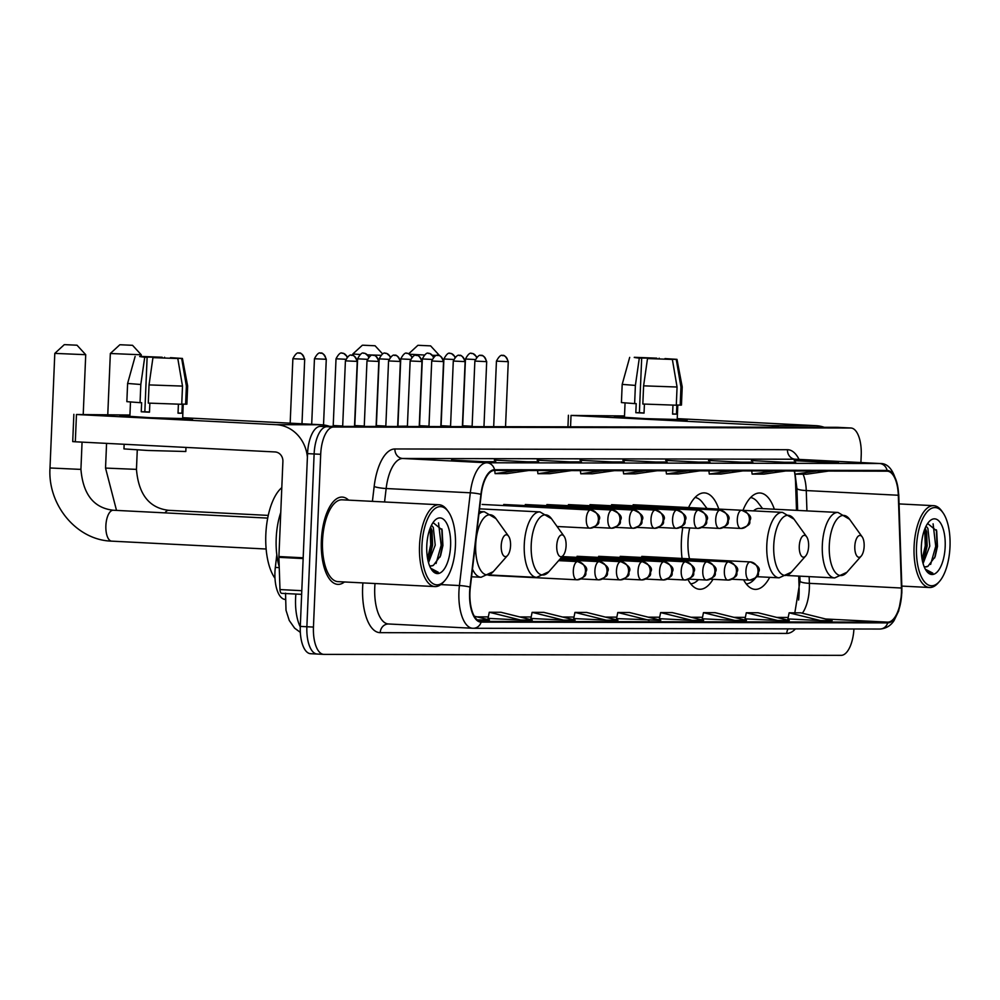 <?xml version="1.0" encoding="UTF-8"?>
<svg xmlns="http://www.w3.org/2000/svg" width="1000" height="1000" viewBox="0 0 1000 1000"><rect width="100%" height="100%" fill="white"/><g stroke="black" fill="none" stroke-linecap="round" stroke-linejoin="round"><path stroke-width="1.5" d="M718.8 509.087A48.25 20.625 92.9 0 0 704.475 492.9A48.25 20.625 92.9 0 0 688.587 507.55M682.775 527.6A48.25 20.625 92.9 0 0 681.388 541.038A48.25 20.625 92.9 0 0 682.05 558.45M774.338 509.225A48.25 20.625 92.9 0 0 760.013 493A48.25 20.625 92.9 0 0 742.975 510.35M796.5 510.35L795.55 482.188A36.413 15.562 92.9 0 0 794.562 472.238M798.612 600.013A36.413 15.562 92.9 0 0 799.1 587.7L798.713 576.1M687.987 579.538A48.25 20.625 92.9 0 0 699.575 589.263A48.25 20.625 92.9 0 0 713 579.312M743.612 579.812A48.25 20.625 92.9 0 0 755.1 589.375A48.25 20.625 92.9 0 0 769.7 577.337M285.125 599.438A27.312 11.675 -87.1 0 1 275.325 567.413L276.812 554.763M838.012 427.35A27.312 11.675 92.9 0 0 837.775 427.337A27.312 11.675 92.9 0 0 837.525 427.325L320.375 426.362A27.312 11.675 92.9 0 0 307.55 453.625L300.3 626.413A27.312 11.675 92.9 0 0 310.6 653.7A27.312 11.675 92.9 0 0 310.837 653.713L316.925 654.025M837.775 427.337L844.35 427.675A27.312 11.675 92.9 0 0 844.1 427.663L326.95 426.7A27.312 11.675 92.9 0 0 314.125 453.963L306.875 626.75A27.312 11.675 92.9 0 0 317.175 654.038A27.312 11.675 92.9 0 0 317.413 654.05A27.312 11.675 92.9 0 1 317.175 654.038A27.312 11.675 92.9 0 1 306.875 626.75L314.125 453.963A27.312 11.675 92.9 0 1 326.95 426.7L844.1 427.663A27.312 11.675 92.9 0 1 844.35 427.675A27.312 11.675 92.9 0 1 844.587 427.688M348.625 500.15A43.7 18.675 92.9 0 0 342.275 497.088A43.7 18.675 92.9 0 0 321.362 540.7A43.7 18.675 92.9 0 0 337.825 584.375A43.7 18.675 92.9 0 0 344.462 581.975A43.7 18.675 92.9 0 1 337.825 584.375A43.7 18.675 92.9 0 1 321.362 540.7A43.7 18.675 92.9 0 1 342.275 497.088A43.7 18.675 92.9 0 1 348.625 500.15M901.413 593.075A29.125 12.45 -87.1 0 1 887.725 622.15L481.175 621.388A29.125 12.45 -87.1 0 1 480.913 621.388A29.125 12.45 -87.1 0 1 470.337 587.212L481.225 494.475A29.125 12.45 -87.1 0 1 494.5 470.45L887.05 471.175A29.125 12.45 -87.1 0 1 887.312 471.188A29.125 12.45 -87.1 0 1 898.312 495.25L901.438 588.025A29.125 12.45 -87.1 0 1 901.413 593.075M901.725 593.075A29.863 12.763 92.9 0 0 901.75 587.9L898.625 495.125A29.863 12.763 92.9 0 0 887.087 470.45L494.538 469.725A29.863 12.763 92.9 0 0 480.925 494.35L470.025 587.087A29.863 12.763 92.9 0 0 481.138 622.125L887.7 622.875A29.863 12.763 92.9 0 0 901.725 593.075M616.55 618.587L660.788 620.288L629.475 612.513L617.788 612.5L616.55 618.6M860.913 462.55L861.213 455.3A27.312 11.675 92.9 0 0 850.925 428A27.312 11.675 92.9 0 0 850.675 428L333.525 427.038A27.312 11.675 92.9 0 0 320.7 454.3L313.45 627.075A27.312 11.675 92.9 0 0 323.75 654.375A27.312 11.675 92.9 0 0 323.988 654.388L841.15 655.35A27.312 11.675 92.9 0 0 853.925 628.987M570.062 461.863L537.175 460.2L570.062 461.863M527.225 461.788L494.35 460.112L527.225 461.788M484.387 461.712L451.512 460.037L484.387 461.712M698.575 462.113L665.688 460.438L698.575 462.113M741.4 462.188L708.525 460.513L741.4 462.188M784.237 462.262L751.363 460.588L784.237 462.262M827.075 462.35L794.2 460.675L827.075 462.35M612.9 461.95L580.013 460.275L612.9 461.95M655.738 462.025L622.85 460.35L655.738 462.025M563.425 620.1L575.112 620.125L543.8 612.362L532.112 612.337L530.875 618.438L563.425 620.1L532.112 612.337M520.588 620.025L532.275 620.037L500.962 612.275L489.275 612.25L488.038 618.362L520.588 620.025L489.275 612.25M477.325 619.913L489.438 619.963L474.3 616.213M691.938 620.337L703.625 620.363L672.312 612.6L660.625 612.575L659.388 618.688L691.938 620.337L660.625 612.575M734.775 620.425L746.462 620.438L715.15 612.675L703.462 612.65L702.225 618.763L734.775 620.425L703.462 612.65M777.613 620.5L789.287 620.525L757.987 612.75L746.3 612.737L745.062 618.837L777.613 620.5L746.3 612.737M820.45 620.575L832.125 620.6L800.812 612.837L789.137 612.812L787.9 618.925L820.45 620.575L789.137 612.812M606.263 620.175L617.95 620.2L586.638 612.438L574.95 612.413L573.713 618.525L606.263 620.175L574.95 612.413M649.1 620.262L617.788 612.5M645.45 470.725L623.6 473.85L635.288 473.875L657.125 470.75M623.6 473.85L623.225 470.688M688.275 470.812L666.438 473.938L678.125 473.95L699.963 470.838M666.438 473.938L666.062 470.763M731.112 470.887L709.275 474.012L720.95 474.038L742.8 470.913M709.275 474.012L708.9 470.85M773.95 470.975L752.113 474.1L763.787 474.113L785.638 470.988M752.113 474.1L751.737 470.925M816.787 471.05L794.95 474.175L806.625 474.2L828.475 471.075M794.95 474.175L794.575 471.012M602.612 470.65L580.763 473.775L592.45 473.8L614.288 470.675M580.763 473.775L580.4 470.613M559.775 470.575L537.925 473.7L549.612 473.713L571.45 470.588M537.925 473.7L537.562 470.525M516.938 470.487L495.087 473.612L506.775 473.638L528.612 470.513M495.087 473.612L494.725 470.45M617.95 416.712A36.413 0.688 -177.6 0 1 624.462 416.8A36.413 0.688 -177.6 0 0 617.95 416.712A36.413 0.688 -177.6 0 0 614.462 416.887A36.413 0.688 -177.6 0 1 617.95 416.712M677.225 419.012A36.413 0.688 -177.6 0 1 687.188 419.925A36.413 0.688 -177.6 0 1 683.7 420.062A36.413 0.688 -177.6 0 1 643.413 418.75A36.413 0.688 -177.6 0 1 614.462 416.887A36.413 0.688 -177.6 0 0 642.825 418.725A36.413 0.688 -177.6 0 0 683.7 420.062A36.413 0.688 -177.6 0 0 687.212 419.913A36.413 0.688 -177.6 0 0 677.225 419.012M824.262 427.3A36.413 32.912 -89.9 0 0 815.938 425.675L677.237 418.625M779.1 427.225A36.413 32.912 -89.9 0 0 770.763 425.6L571.025 415.425L570.55 426.838M624.5 415.938L571.025 415.425M639.35 358L656.775 358.175L656.75 358.85M664.975 359.113L671.2 359.375M677.8 405.075L677.2 419.487L645.025 418.625L624.45 417.275L625.05 403M664.987 358.587L676.988 359.35L682.212 386.9L681.45 405.087L676.862 405.037L676.475 414.125L674.887 414.137L672.588 414.125L672.962 405.138M644.05 412.95L639.4 412.7L641.688 358.137L639.3 358.137L635.388 385.412L634.625 403.6L636.2 403.6L635.825 412.7L644.038 413.113L644.412 404.087M676.3 405.2L642.837 404.025L643.6 385.838L647.513 358.55L672.362 359.425L677.062 387.013L676.3 405.2M634.625 403.6L621.425 402.575L622.188 384.387L635.388 385.412M680.2 405.2L680.95 387.013L676.263 359.438L671.2 359.175M682.212 386.9L680.95 387.013M677.062 387.013L643.6 385.838M676.988 359.35L676.263 359.438M672.362 359.425L647.513 358.55M639.3 358.137L635.475 357.675M641.688 358.137L635.475 357.55M639.375 357.562L634.263 357.488M634.312 357.3L656.775 358.175M659.212 358.938L659.163 358.175M676.475 414.125L672.6 413.925M639.4 412.7L635.825 412.7M916.513 546.638A39.15 16.725 92.9 0 0 939.4 581.525A39.15 16.725 92.9 0 0 950 546.7A39.15 16.725 92.9 0 0 942.9 512.625A39.15 16.725 92.9 0 0 916.513 546.638M942.9 512.625L941.712 510.95A40.963 17.512 92.9 0 0 933.688 505.675A40.963 17.512 92.9 0 0 914.087 546.55A40.963 17.512 92.9 0 0 929.525 587.5A40.963 17.512 92.9 0 0 938.037 583.062L939.4 581.525M926.05 526.163L927.875 528.35L929.788 546.062L923.088 563.562M925.175 528.05L926.612 531.775L927.175 545.925L924.925 555.562L922.412 560.825M924.062 566.475A20.575 8.787 92.9 0 0 925.588 566.875A20.575 8.787 92.9 0 0 927.987 566.25L925.375 566.862M945.175 546.688A27.862 11.9 92.9 0 0 928.925 521.825A27.862 11.9 92.9 0 0 921.338 546.65A27.862 11.9 92.9 0 0 926.425 570.95A27.862 11.9 92.9 0 0 945.175 546.688M927.987 566.25L935.175 556.613L937.475 546.425L936.688 530.887L927.638 523.513M926.087 570.462L930.962 573.425L932.825 573.162L925.325 569.2M932.825 573.162L930.825 573.413M933.1 523.825L935.725 546.237L930.625 564.425M924.663 529.3L925.288 545.7L922.15 559.513M936.4 529.825L937.038 546.3L934.65 557.95M926.137 530.188L926.587 545.775L924.3 557.15M418.488 345.312L430.613 345.875L418.488 345.312M436.788 355.4L432.7 355.312M424.062 355L409.963 354.25M854.812 546.362A10.925 4.662 92.9 0 0 861.2 556.1A10.925 4.662 92.9 0 0 864.15 546.375A10.925 4.662 92.9 0 0 862.175 536.875A10.925 4.662 92.9 0 0 854.812 546.362M746.2 583.875A43.238 18.475 92.9 0 0 754.1 579.612L755.4 578.212M762.575 508.625L758.012 502.612A43.238 18.475 92.9 0 0 750.588 497.562M787.513 575.525L834.688 577.925A32.775 14 92.9 0 1 822.325 545.163A32.775 14 92.9 0 1 838.012 512.463L759.225 508.45A32.775 14 92.9 0 0 753.512 510.887M430.613 345.875L439.325 355.337L438.5 355.412M362.962 345.213L375.075 345.763L362.962 345.213M380.575 355.288L367.663 354.862M359.775 354.487L352.863 353.95L362.35 345.238M799.275 546.263A10.925 4.662 92.9 0 0 805.662 556A10.925 4.662 92.9 0 0 808.625 546.275A10.925 4.662 92.9 0 0 806.637 536.763A10.925 4.662 92.9 0 0 799.275 546.263M689.725 527.962A32.775 14 92.9 0 0 688.012 541.05A32.775 14 92.9 0 0 689.513 558.837M690.662 583.775A43.238 18.475 92.9 0 0 698.438 579.637M707.013 508.488L702.487 502.5A43.238 18.475 92.9 0 0 695.062 497.463M120.425 344.762L132.537 345.312L120.425 344.762M141.188 356.413L141.263 354.787L110.337 353.5L119.812 344.787M556.737 545.812A10.925 4.662 92.9 0 0 563.125 555.538A10.925 4.662 92.9 0 0 566.087 545.825A10.925 4.662 92.9 0 0 564.113 536.312A10.925 4.662 92.9 0 0 556.737 545.812M64.887 344.65L77.013 345.213L64.887 344.65M83.225 414.325L85.725 354.688L54.8 353.387L64.275 344.675M501.213 545.7A10.925 4.662 92.9 0 0 507.6 555.438A10.925 4.662 92.9 0 0 510.562 545.725A10.925 4.662 92.9 0 0 508.575 536.213A10.925 4.662 92.9 0 0 501.213 545.7M281.8 487.65A50.075 21.4 92.9 0 0 265.825 534.55A50.075 21.4 92.9 0 0 274.988 578.263M475.15 359.525L465.462 359.025L462.675 425.775L472.125 426.262M453.575 359.475L443.9 358.988L441.1 425.737L450.562 426.225M432 359.438L422.325 358.95L419.525 425.7L428.988 426.188M397.675 426.25L407.413 426.138M388.85 359.363L379.175 358.862L376.375 425.613L385.838 426.1M367.275 359.325L357.6 358.825L354.8 425.575L364.263 426.062M345.7 359.275L336.025 358.787L333.225 425.538L342.688 426.025M123.375 415.788A36.413 0.688 -177.6 0 1 129.9 415.887A36.413 0.688 -177.6 0 0 123.375 415.788A36.413 0.688 -177.6 0 0 119.9 415.962A36.413 0.688 -177.6 0 1 123.375 415.788M182.65 418.088A36.413 0.688 -177.6 0 1 192.613 419.012A36.413 0.688 -177.6 0 1 189.137 419.137A36.413 0.688 -177.6 0 1 148.837 417.825A36.413 0.688 -177.6 0 1 119.9 415.962A36.413 0.688 -177.6 0 0 148.262 417.8A36.413 0.688 -177.6 0 0 189.137 419.137A36.413 0.688 -177.6 0 0 192.638 418.988A36.413 0.688 -177.6 0 0 182.65 418.088M329.7 426.388A36.413 32.912 -89.9 0 0 321.375 424.762L182.675 417.7M307.4 457.125A36.413 32.912 -89.9 0 0 276.2 424.675L76.463 414.513L75.312 441.788L275.05 451.95A9.1 8.225 90.1 0 1 282.9 461.463L278.913 556.55L303.175 557.788M129.938 415.012L76.463 414.513M75.312 441.788L72.713 441.6L73.863 414.325M281.712 593.337L301.65 594.35L281.75 593.337A4.55 1.95 -87.1 0 1 281.712 593.337A4.55 1.95 -87.1 0 1 279.988 589.575L278.9 557.337A4.55 1.95 -87.1 0 1 278.913 556.55M144.787 357.075L162.2 357.25L162.175 357.925M170.4 358.2L176.625 358.45M183.238 404.162L182.638 418.562L150.463 417.713L129.875 416.362L130.475 402.075M170.425 357.663L182.425 358.438L187.65 385.975L186.887 404.175L182.3 404.113L181.912 413.2L180.325 413.225L178.025 413.2L178.4 404.212M149.475 412.025L144.838 411.788L147.125 357.225L144.725 357.212L140.812 384.487L140.05 402.675L141.637 402.688L141.25 411.775L149.475 412.2L149.85 403.175M185.975 447.425L185.812 451.5L148.088 450.487L123.963 448.9L124.15 444.275M181.737 404.275L148.275 403.1L149.037 384.913L152.95 357.638L177.8 358.512L182.5 386.087L181.737 404.275M140.05 402.675L126.85 401.65L127.613 383.462L140.812 384.487M185.625 404.275L186.388 386.087L181.688 358.512L176.637 358.263M187.65 385.988L186.388 386.087M182.5 386.087L149.037 384.913M182.425 358.438L181.688 358.512M177.8 358.512L152.95 357.638M144.725 357.212L140.9 356.763M147.125 357.225L140.912 356.625M144.8 356.637L139.7 356.562M139.75 356.375L162.2 357.25M164.65 358.013L164.6 357.25M181.912 413.2L178.025 413.013M144.838 411.788L141.25 411.775M421.938 545.712A39.15 16.725 92.9 0 0 444.825 580.6A39.15 16.725 92.9 0 0 455.438 545.775A39.15 16.725 92.9 0 0 448.338 511.7A39.15 16.725 92.9 0 0 421.938 545.712M448.338 511.7L447.137 510.037A40.963 17.512 92.9 0 0 439.125 504.75A40.963 17.512 92.9 0 0 419.525 545.638A40.963 17.512 92.9 0 0 434.963 586.575A40.963 17.512 92.9 0 0 443.475 582.137L444.825 580.6M439.125 504.75L342.137 499.812A40.963 17.512 92.9 0 0 322.525 540.7A40.963 17.512 92.9 0 0 337.975 581.638L434.963 586.575M280.75 512.525A45.512 19.45 92.9 0 0 276.2 538.438A45.512 19.45 92.9 0 0 279.212 566.675M431.488 525.237L433.3 527.425L435.225 545.138L428.512 562.65M430.6 527.125L432.05 530.85L432.612 545.013L430.363 554.637L427.837 559.913M429.5 565.562A20.575 8.787 92.9 0 0 431.025 565.962A20.575 8.787 92.9 0 0 433.425 565.325L430.812 565.938M450.6 545.775A27.862 11.9 92.9 0 0 434.35 520.9A27.862 11.9 92.9 0 0 426.775 545.725A27.862 11.9 92.9 0 0 431.85 570.025A27.862 11.9 92.9 0 0 450.6 545.775M433.425 565.325L440.6 555.688L442.912 545.5L442.125 529.975L433.062 522.6M431.512 569.538L436.388 572.5L438.263 572.238L430.75 568.275M438.263 572.238L436.262 572.487M438.537 522.9L441.163 545.312L436.062 563.5M430.1 528.375L430.725 544.775L427.575 558.587M441.825 528.913L442.463 545.375L440.075 557.025M431.575 529.275L432.025 544.85L429.725 556.225M279.25 567.612L275.325 567.413M295.875 594.05A36.413 15.562 92.9 0 0 295.587 598.438A36.413 15.562 92.9 0 0 300.287 626.95M837.525 427.325L850.675 428M300.3 626.413L313.45 627.075M307.55 453.625L320.7 454.3M320.375 426.362L333.525 427.038M887.725 622.15L825.638 618.987M802.35 613.212A29.125 12.45 92.9 0 0 809.35 588.387A29.125 12.45 92.9 0 0 809.375 583.337L809.15 576.625M795.45 628.875A45.512 19.45 -87.1 0 1 786.762 633.413L380.213 632.663A9.1 8.225 90.1 0 1 388.438 623.975A9.1 8.225 90.1 0 1 388.462 623.975L388.488 623.975A36.413 15.562 92.9 0 0 388.812 623.987M380.213 632.663A45.512 19.45 -87.1 0 1 362.638 587.15A45.512 19.45 -87.1 0 1 362.9 582.913M375.025 583.525A36.413 15.562 92.9 0 0 374.75 587.575A36.413 15.562 92.9 0 0 388.488 623.975L472.65 628.263A36.413 15.562 -87.1 0 1 459.425 585.55L470.312 492.8A36.413 15.562 -87.1 0 1 486.912 462.775L879.463 463.5A9.1 8.225 90.1 0 1 887.087 470.45M879.538 629.025A9.1 8.225 -89.9 0 0 879.9 629.038C885.987 628.587 890.713 625.763 894.087 620.525L898.688 610.95L901.838 593.05L901.862 587.625A9.1 1.6 178.1 0 1 901.75 587.9M494.538 469.725A9.1 8.225 -89.9 0 0 486.912 462.775L402.75 458.488A36.413 15.562 92.9 0 0 386.15 488.525L384.562 501.975M480.925 494.35A9.1 1.262 -173.3 0 0 470.312 492.8L386.15 488.525A9.1 1.262 6.7 0 1 374.162 486.512A45.512 19.45 -87.1 0 1 394.913 448.975L787.463 449.712A45.512 19.45 -87.1 0 1 799.062 459.4M898.288 494.375A9.1 1.6 178.1 0 1 898.75 494.862A9.1 1.6 178.1 0 1 898.625 495.125M787.463 449.712A9.1 8.225 90.1 0 0 795.3 459.225L879.463 463.5A36.413 15.562 -87.1 0 1 879.788 463.512L795.625 459.225A36.413 15.562 92.9 0 0 795.3 459.225L402.75 458.488A9.1 8.225 90.1 0 1 394.913 448.975M470.025 587.087A9.1 1.262 -173.3 0 0 459.425 585.55L440.825 584.6M472.975 628.263A36.413 15.562 -87.1 0 1 472.65 628.263L473.338 628.275A9.1 8.225 90.1 0 1 472.975 628.263M481.138 622.125A9.1 8.225 90.1 0 1 473.338 628.275L879.9 629.038A9.1 8.225 -89.9 0 0 887.7 622.875M372.413 501.362L374.162 486.512M323.5 654.362L317.413 654.05M786.762 633.413A9.1 8.225 90.1 0 1 788.088 628.862M476.975 616.875L488.338 616.9L476.912 616.862M519.812 616.95L531.175 616.975M562.65 617.038L574.012 617.05L562.587 617.013M605.487 617.112L616.85 617.137L605.425 617.1M648.325 617.188L659.688 617.212L648.263 617.175M691.162 617.275L702.525 617.288M734 617.35L745.362 617.375L733.938 617.337M776.838 617.438L788.2 617.45L776.775 617.413M901.438 588.025L809.375 583.337A16.387 2.875 -1.9 0 1 800.025 581.062L799.85 576.15M898.312 495.25L806.263 490.562A29.125 12.45 92.9 0 0 803.1 474.188M806.938 510.887L806.263 490.562A16.387 2.875 -1.9 0 1 796.9 488.288L795.088 474.175M770.763 425.6L815.938 425.675M838.012 512.463L849.587 519.3A30.1 12.862 92.9 0 0 829.287 545.462A30.1 12.862 92.9 0 0 846.888 572.3L861.2 556.1M742.4 510.325L782.487 512.362L794.05 519.2A30.1 12.862 92.9 0 0 773.75 545.363A30.1 12.862 92.9 0 0 791.35 572.188L805.662 556M782.487 512.362A32.775 14 92.9 0 0 766.8 545.062A32.775 14 92.9 0 0 779.15 577.825L791.35 572.188M116.512 510.4L105.538 468.075L136.463 469.375C138.55 494.475 149.338 508.125 168.812 510.337A15.475 6.612 -87.1 0 0 168.675 510.337A15.475 6.612 -87.1 0 0 164.938 512.863M479.538 508.837L539.95 511.912L551.525 518.75A30.1 12.862 92.9 0 0 531.213 544.913A30.1 12.862 92.9 0 0 548.825 571.737L563.125 555.538M539.95 511.912A32.775 14 92.9 0 0 524.263 544.612A32.775 14 92.9 0 0 536.625 577.375L548.825 571.737M79.438 469.338L80.925 469.275C83.025 494.375 93.812 508.025 113.275 510.238A15.475 6.612 -87.1 0 0 113.138 510.238A15.475 6.612 -87.1 0 0 105.875 525.688A15.475 6.612 -87.1 0 0 111.713 541.15C76.7 540.25 47.538 504.975 50 467.975L79.438 469.338M111.85 541.15A15.475 6.612 -87.1 0 1 111.713 541.15L266.137 549.012M479.212 511.538L484.412 511.8L495.988 518.65A30.1 12.862 92.9 0 0 475.688 544.812A30.1 12.862 92.9 0 0 493.288 571.638L507.6 555.438M472.463 569.087A32.775 14 92.9 0 0 481.087 577.263L493.288 571.638M484.412 511.8A32.775 14 92.9 0 0 478.925 514.038M749.438 580.112A9.1 8.225 -89.9 0 0 749.8 580.125A9.1 8.225 -89.9 0 0 758.037 571.438A9.1 8.225 90.1 0 0 750.2 561.925A9.1 3.887 92.9 0 0 745.925 571.013A9.1 3.887 92.9 0 0 749.35 580.112A9.1 3.887 92.9 0 0 749.438 580.112M476.812 356.938L473 353.587L471.388 353.363A5.913 5.35 -89.9 0 1 471.625 353.363A5.913 5.35 90.1 0 1 476.425 357.325M727.862 580.075A9.1 8.225 -89.9 0 0 728.225 580.087A9.1 8.225 -89.9 0 0 736.462 571.4A9.1 8.225 90.1 0 0 728.625 561.888A9.1 3.887 92.9 0 0 724.35 570.975A9.1 3.887 92.9 0 0 727.775 580.075A9.1 3.887 92.9 0 0 727.862 580.075M455.238 356.9L451.425 353.55L449.812 353.312A5.913 5.35 -89.9 0 1 450.05 353.325A5.913 5.35 90.1 0 1 454.85 357.287M706.287 580.037A9.1 8.225 -89.9 0 0 706.65 580.037A9.1 8.225 -89.9 0 0 714.887 571.362A9.1 8.225 90.1 0 0 707.05 561.85A9.1 3.887 92.9 0 0 702.775 570.925A9.1 3.887 92.9 0 0 706.213 580.025A9.1 3.887 92.9 0 0 706.287 580.037M433.675 356.863L429.85 353.5L428.237 353.275A5.913 5.35 -89.9 0 1 428.475 353.288A5.913 5.35 90.1 0 1 433.288 357.238M684.712 579.987A9.1 8.225 -89.9 0 0 685.075 580A9.1 8.225 -89.9 0 0 693.312 571.312A9.1 8.225 90.1 0 0 685.475 561.8A9.1 3.887 92.9 0 0 681.2 570.887A9.1 3.887 92.9 0 0 684.638 579.987A9.1 3.887 92.9 0 0 684.712 579.987M412.1 356.825L408.275 353.462L406.675 353.237A5.913 5.35 -89.9 0 1 406.9 353.25A5.913 5.35 90.1 0 1 411.712 357.2M397.95 425.662L400.75 358.913L410.425 359.4M663.138 579.95A9.1 8.225 -89.9 0 0 663.5 579.963A9.1 8.225 -89.9 0 0 671.737 571.275A9.1 8.225 90.1 0 0 663.9 561.763A9.1 3.887 92.9 0 0 659.625 570.85A9.1 3.887 92.9 0 0 663.062 579.95A9.1 3.887 92.9 0 0 663.138 579.95M390.525 356.775L386.7 353.425L385.1 353.2A5.913 5.35 -89.9 0 1 385.337 353.2A5.913 5.35 90.1 0 1 390.138 357.163M641.562 579.913A9.1 8.225 -89.9 0 0 641.925 579.925A9.1 8.225 -89.9 0 0 650.163 571.237A9.1 8.225 90.1 0 0 642.325 561.725A9.1 3.887 92.9 0 0 638.05 570.812A9.1 3.887 92.9 0 0 641.488 579.913A9.1 3.887 92.9 0 0 641.562 579.913M368.95 356.737L365.125 353.387L363.525 353.162A5.913 5.35 -89.9 0 1 363.762 353.162A5.913 5.35 90.1 0 1 368.562 357.125M619.987 579.875A9.1 8.225 -89.9 0 0 620.35 579.875A9.1 8.225 -89.9 0 0 628.587 571.2A9.1 8.225 90.1 0 0 620.75 561.688A9.1 3.887 92.9 0 0 616.475 570.775A9.1 3.887 92.9 0 0 619.913 579.875A9.1 3.887 92.9 0 0 619.987 579.875M347.375 356.7L343.562 353.35L341.95 353.113A5.913 5.35 -89.9 0 1 342.188 353.125A5.913 5.35 90.1 0 1 346.987 357.088M598.413 579.825A9.1 8.225 -89.9 0 0 598.787 579.837A9.1 8.225 -89.9 0 0 607.013 571.15A9.1 8.225 90.1 0 0 599.175 561.638A9.1 3.887 92.9 0 0 594.9 570.725A9.1 3.887 92.9 0 0 598.337 579.825A9.1 3.887 92.9 0 0 598.413 579.825M325.7 359.263L326.275 359.237C322.225 349.625 319.65 354.162 320.688 353.088L320.375 353.075A5.913 5.35 -89.9 0 1 320.613 353.088A5.913 5.35 90.1 0 1 325.7 359.263L314.45 358.75L311.7 424.263M576.838 579.788A9.1 8.225 -89.9 0 0 577.212 579.8A9.1 8.225 -89.9 0 0 585.45 571.112A9.1 8.225 90.1 0 0 577.6 561.6A9.1 3.887 92.9 0 0 573.325 570.688A9.1 3.887 92.9 0 0 576.763 579.788A9.1 3.887 92.9 0 0 576.838 579.788M304.125 359.225L304.7 359.2C300.65 349.588 298.075 354.125 299.113 353.05L298.8 353.038A5.913 5.35 -89.9 0 1 299.037 353.038A5.913 5.35 90.1 0 1 304.125 359.225L292.875 358.713L290.175 423.175M507.688 361.65L508.263 361.625C504.212 352.013 501.637 356.55 502.675 355.475L502.362 355.462A5.913 5.35 -89.9 0 1 502.6 355.475A5.913 5.35 90.1 0 1 507.688 361.65L496.438 361.138L493.688 426.688M740.812 528.438A9.1 8.225 -89.9 0 0 741.175 528.45A9.1 8.225 -89.9 0 0 749.412 519.763A9.1 8.225 90.1 0 0 741.575 510.25A9.1 3.887 92.9 0 0 737.3 519.338A9.1 3.887 92.9 0 0 740.738 528.438A9.1 3.887 92.9 0 0 740.812 528.438M486.112 361.613L486.688 361.587C482.638 351.975 480.062 356.512 481.1 355.438L480.788 355.425A5.913 5.35 -89.9 0 1 481.025 355.425A5.913 5.35 90.1 0 1 486.112 361.613L474.862 361.087L472.113 426.65M719.237 528.4A9.1 8.225 -89.9 0 0 719.6 528.413A9.1 8.225 -89.9 0 0 727.837 519.725A9.1 8.225 90.1 0 0 720 510.213A9.1 3.887 92.9 0 0 715.725 519.3A9.1 3.887 92.9 0 0 719.163 528.4A9.1 3.887 92.9 0 0 719.237 528.4M464.538 361.575L465.112 361.55C461.062 351.938 458.488 356.475 459.525 355.387L459.212 355.387A5.913 5.35 -89.9 0 1 459.45 355.387A5.913 5.35 90.1 0 1 464.538 361.575L453.288 361.05L450.538 426.613M697.663 528.362A9.1 8.225 -89.9 0 0 698.025 528.362A9.1 8.225 -89.9 0 0 706.263 519.688A9.1 8.225 90.1 0 0 698.425 510.175A9.1 3.887 92.9 0 0 694.15 519.263A9.1 3.887 92.9 0 0 697.588 528.362A9.1 3.887 92.9 0 0 697.663 528.362M442.975 361.538L443.537 361.512C439.487 351.9 436.912 356.425 437.95 355.35L437.638 355.337A5.913 5.35 -89.9 0 1 437.875 355.35A5.913 5.35 90.1 0 1 442.975 361.538L431.712 361.012L428.963 426.575M676.087 528.312A9.1 8.225 -89.9 0 0 676.45 528.325A9.1 8.225 -89.9 0 0 684.688 519.637A9.1 8.225 90.1 0 0 676.85 510.125A9.1 3.887 92.9 0 0 672.575 519.212A9.1 3.887 92.9 0 0 676.012 528.312A9.1 3.887 92.9 0 0 676.087 528.312M421.4 361.488L421.962 361.463C417.912 351.85 415.337 356.388 416.375 355.312L416.062 355.3A5.913 5.35 -89.9 0 1 416.3 355.312A5.913 5.35 90.1 0 1 421.4 361.488L410.138 360.975L407.388 426.525M654.513 528.275A9.1 8.225 -89.9 0 0 654.887 528.288A9.1 8.225 -89.9 0 0 663.112 519.6A9.1 8.225 90.1 0 0 655.275 510.087A9.1 3.887 92.9 0 0 651 519.175A9.1 3.887 92.9 0 0 654.438 528.275A9.1 3.887 92.9 0 0 654.513 528.275M399.825 361.45L400.387 361.425C396.35 351.812 393.762 356.35 394.8 355.275L394.487 355.262A5.913 5.35 -89.9 0 1 394.725 355.262A5.913 5.35 90.1 0 1 399.825 361.45L388.562 360.938L385.812 426.488M632.938 528.237A9.1 8.225 -89.9 0 0 633.312 528.25A9.1 8.225 -89.9 0 0 641.55 519.562A9.1 8.225 90.1 0 0 633.7 510.05A9.1 3.887 92.9 0 0 629.425 519.138A9.1 3.887 92.9 0 0 632.863 528.237A9.1 3.887 92.9 0 0 632.938 528.237M378.25 361.413L378.812 361.388C374.775 351.775 372.188 356.312 373.237 355.238L372.912 355.225A5.913 5.35 -89.9 0 1 373.15 355.225A5.913 5.35 90.1 0 1 378.25 361.413L366.987 360.887L364.25 426.45M611.375 528.2A9.1 8.225 -89.9 0 0 611.737 528.212A9.1 8.225 -89.9 0 0 619.975 519.525A9.1 8.225 90.1 0 0 612.137 510.012A9.1 3.887 92.9 0 0 607.863 519.1A9.1 3.887 92.9 0 0 611.287 528.2A9.1 3.887 92.9 0 0 611.375 528.2M356.675 361.375L357.238 361.35C353.2 351.737 350.613 356.275 351.662 355.188L351.337 355.188A5.913 5.35 -89.9 0 1 351.575 355.188A5.913 5.35 90.1 0 1 356.675 361.375L345.412 360.85L342.675 426.413M589.8 528.162A9.1 8.225 -89.9 0 0 590.163 528.162A9.1 8.225 -89.9 0 0 598.4 519.487A9.1 8.225 90.1 0 0 590.562 509.975A9.1 3.887 92.9 0 0 586.287 519.062A9.1 3.887 92.9 0 0 589.712 528.15A9.1 3.887 92.9 0 0 589.8 528.162M276.2 424.675L321.375 424.762M303.15 558.575L278.9 557.337M279.988 589.575L301.8 590.688M300.338 632.375L294.625 628.162L289.25 620.475L286.012 610.275L285.538 593.175M310.6 653.7L323.75 654.375M901.862 587.625L898.75 494.862C896.05 473.4 889.725 462.95 879.788 463.512M850.925 428L844.35 427.675M794.837 473.188L794.188 471.012M797.65 510.412L796.9 488.288M800.025 581.062L794.825 612.825M519.75 616.938L531.175 616.962M691.1 617.25L702.525 617.275M655.588 462.025L667.125 462.038M698.425 462.1L709.963 462.125M741.263 462.175L752.8 462.2M784.1 462.262L795.638 462.275M826.938 462.337L838.475 462.362M612.75 461.938L624.288 461.962M569.913 461.863L581.45 461.887M527.075 461.775L538.612 461.8M484.237 461.7L495.775 461.725M567.95 426.825L568.425 415.25M629.688 357.375L622.188 384.387M901.812 586.087L929.525 587.5M899.05 503.913L933.688 505.675M417.875 345.337L408.837 353.65M834.688 577.925L846.888 572.3M862.175 536.875L849.587 519.3M352.812 355.375L352.863 353.95M756.938 576.688L779.15 577.825M806.637 536.763L794.05 519.2M375.075 345.763L382.475 353.8M105.538 468.075L106.562 443.375M107.788 414.363L110.337 353.5M489.45 574.975L536.625 577.375M564.113 536.312L551.525 518.75M136.463 469.375L137.275 449.95M268.263 515.4L168.812 510.337M132.537 345.312L141.25 354.787M50 467.975L54.8 353.387M471.562 576.775L481.087 577.263M508.575 536.213L495.988 518.65M80.925 469.275L82.062 442.137M267.7 518.1L113.275 510.238M77.013 345.213L85.725 354.688M732.087 579.237L749.8 580.125C762.125 575.887 757.1 573.913 758.913 571.413C760.438 568.3 757.562 565.138 750.275 561.925L641.775 556.4M465.462 359.025C470.288 349.825 472.362 354.513 471.388 353.363M710.512 579.188L728.225 580.087C740.55 575.85 735.525 573.875 737.337 571.375C738.863 568.25 735.987 565.087 728.7 561.888L620.212 556.362M443.9 358.988C448.713 349.787 450.788 354.475 449.812 353.312M688.938 579.15L706.65 580.037C718.975 575.8 713.95 573.837 715.763 571.337C717.288 568.212 714.412 565.05 707.138 561.85L598.638 556.325M422.325 358.95C427.137 349.75 429.212 354.425 428.237 353.275M667.362 579.113L685.075 580C697.4 575.763 692.375 573.8 694.188 571.3C695.713 568.175 692.837 565.013 685.562 561.812L577.062 556.287M400.75 358.913C405.562 349.712 407.638 354.387 406.675 353.237M645.788 579.075L663.5 579.963C675.825 575.725 670.8 573.75 672.613 571.25C674.137 568.138 671.263 564.975 663.988 561.763L562.212 556.587M379.175 358.862C383.988 349.663 386.062 354.35 385.1 353.2M624.212 579.025L641.925 579.925C654.25 575.688 649.225 573.713 651.038 571.213C652.562 568.1 649.688 564.938 642.412 561.725L561.312 557.6M357.6 358.825C362.413 349.625 364.487 354.312 363.525 353.162M602.638 578.987L620.35 579.875C632.675 575.638 627.65 573.675 629.462 571.175C630.988 568.05 628.112 564.888 620.837 561.688L560.425 558.612M333.225 425.538L332.825 426.388M336.025 358.787C340.838 349.588 342.912 354.263 341.95 353.113M581.062 578.95L598.787 579.837C611.1 575.6 606.075 573.638 607.888 571.138C609.412 568.013 606.538 564.85 599.263 561.65L559.525 559.625M326.275 359.237L323.525 424.95M314.45 358.75C319.262 349.55 321.337 354.225 320.375 353.075M488.875 575.312L577.212 579.8C589.525 575.562 584.5 573.6 586.325 571.1C587.85 567.975 584.963 564.812 577.688 561.6L558.638 560.638M304.7 359.2L301.988 423.775M292.875 358.713C297.688 349.513 299.762 354.188 298.8 353.038M723.462 527.562L741.175 528.45C753.5 524.212 748.475 522.25 750.288 519.738C751.812 516.625 748.938 513.462 741.663 510.25L633.162 504.738M508.263 361.625L505.538 426.712M496.438 361.138C501.25 351.938 503.325 356.613 502.362 355.462M701.888 527.513L719.6 528.413C731.925 524.175 726.9 522.2 728.713 519.7C730.238 516.587 727.362 513.425 720.088 510.213L611.587 504.688M486.688 361.587L483.963 426.675M474.862 361.087C479.675 351.887 481.75 356.575 480.788 355.425M680.312 527.475L698.025 528.362C710.35 524.125 705.325 522.163 707.138 519.663C708.662 516.538 705.788 513.375 698.512 510.175L590.013 504.65M465.112 361.55L462.388 426.637M453.288 361.05C458.1 351.85 460.175 356.538 459.212 355.387M658.737 527.438L676.45 528.325C688.775 524.087 683.75 522.125 685.562 519.625C687.087 516.5 684.212 513.337 676.938 510.138L568.438 504.613M443.537 361.512L440.812 426.587M431.712 361.012C436.525 351.812 438.6 356.488 437.638 355.337M637.163 527.4L654.887 528.288C667.2 524.05 662.175 522.087 663.988 519.587C665.512 516.462 662.638 513.3 655.362 510.087L546.862 504.575M421.962 361.463L419.237 426.55M410.138 360.975C414.95 351.775 417.025 356.45 416.062 355.3M615.588 527.362L633.312 528.25C645.625 524.012 640.6 522.038 642.425 519.538C643.95 516.425 641.062 513.263 633.787 510.05L525.288 504.538M400.387 361.425L397.663 426.512M388.562 360.938C393.387 351.737 395.462 356.413 394.487 355.262M594.012 527.312L611.737 528.212C624.05 523.975 619.025 522 620.85 519.5C622.375 516.388 619.487 513.212 612.212 510.012L503.713 504.487M378.812 361.388L376.087 426.475M366.987 360.887C371.812 351.688 373.888 356.375 372.912 355.225M557.075 526.5L590.163 528.162C602.475 523.925 597.463 521.962 599.275 519.462C600.8 516.337 597.925 513.175 590.638 509.975L482.137 504.45M357.238 361.35L354.513 426.425M345.412 360.85C350.238 351.65 352.312 356.337 351.337 355.188M135.125 356.45L127.613 383.462"/></g></svg>
